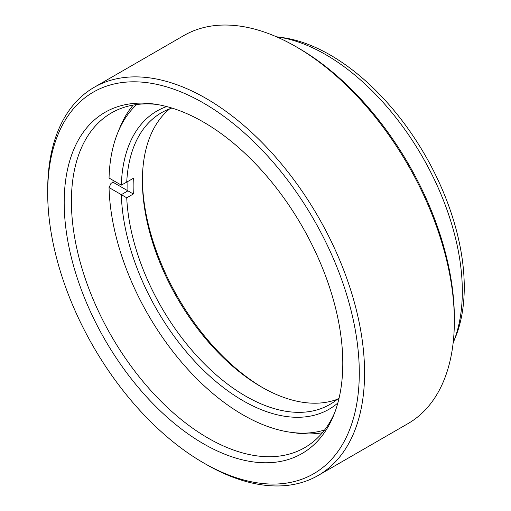 <?xml version="1.0" encoding="UTF-8"?>
<svg xmlns="http://www.w3.org/2000/svg" width="511" height="511" viewBox="0 0 511 511"><rect width="100%" height="100%" fill="white"/><g stroke="black" fill="none" stroke-linecap="round" stroke-linejoin="round"><path stroke-width="0.77" d="M142.397 179.189A172.162 99.396 -120 0 0 262.795 387.728M337.401 399.251A168.426 97.243 60 0 1 261.479 386.98L261.479 386.98A168.426 97.243 60 0 1 142.39 180.702A168.426 97.243 60 0 1 169.722 108.824M337.835 403.019A172.162 99.396 60 0 1 243 400.701A172.162 99.396 60 0 1 121.331 194.653L109.047 187.563A189.524 109.424 -120 0 0 290.746 432.293A189.524 109.424 -120 0 0 324.6 430M171.894 108.051A168.426 97.243 -120 0 0 161.425 112.746A168.426 97.243 -120 0 0 126.734 182.114L133.339 178.307A168.426 97.243 -120 0 0 133.339 193.995L126.734 197.808A168.426 97.243 -120 0 0 245.638 396.127A168.426 97.243 -120 0 0 329.851 404.469A168.426 97.243 -120 0 0 339.157 397.75M136.692 104.531A189.524 109.424 -120 0 0 117.779 132.7A189.524 109.424 -120 0 0 109.047 178.032L121.331 185.129A172.162 99.396 60 0 1 166.669 106.563M117.779 132.7L119.881 127.552A193.26 111.577 60 0 1 133.224 105.062M322.403 432.734A193.26 111.577 60 0 1 296.259 433.047L290.746 432.293M126.734 197.808L121.337 194.653L127.935 190.846L113.008 182.223L110.97 183.398L109.047 187.563M113.008 182.223A193.26 111.577 60 0 1 112.963 180.294M133.339 193.995L127.935 190.846A172.162 99.396 60 0 1 127.929 181.431M121.337 185.129L126.734 182.114M203.493 443.791A196.997 113.736 60 0 1 66.507 233.035A196.997 113.736 60 0 1 153.785 103.989A196.997 113.736 60 0 1 203.493 122.097A196.997 113.736 60 0 1 333.619 415.462A196.997 113.736 60 0 1 203.493 443.791M156.57 104.41A193.26 111.577 -120 0 0 111.436 112.931A193.26 111.577 -120 0 0 81.811 267.796A193.26 111.577 -120 0 0 208.066 438.099A193.26 111.577 -120 0 0 304.697 447.668A193.26 111.577 -120 0 0 334.648 412.843M276.911 36.843L282.423 37.597A189.524 109.424 60 0 1 330.247 55.016A189.524 109.424 60 0 1 455.435 337.26L453.327 342.415A193.26 111.577 -120 0 0 325.667 54.607A193.26 111.577 -120 0 0 276.911 36.843A193.26 111.577 -120 0 0 276.457 36.779M453.155 342.83A193.26 111.577 -120 0 0 453.327 342.415M203.493 462.845A220.337 127.213 -120 0 0 359.29 372.896A220.337 127.213 -120 0 0 203.493 103.037A220.337 127.213 -120 0 0 47.689 192.992A220.337 127.213 -120 0 0 203.487 462.845A220.337 127.213 -120 0 0 203.493 462.845L206.131 464.371A224.067 129.366 60 0 1 206.125 464.365A224.067 129.366 60 0 0 318.168 475.466A224.067 129.366 60 0 0 352.513 295.92A224.067 129.366 60 0 0 206.131 98.463A224.067 129.366 60 0 0 94.101 87.368A224.067 129.366 60 0 0 47.689 189.945L47.689 192.992M295.92 46.635L298.558 48.155A220.337 127.213 60 0 1 454.356 318.008L454.356 321.055A224.067 129.366 -120 0 0 295.914 46.629L295.914 46.629A224.067 129.366 -120 0 0 183.883 35.534L94.101 87.368M318.168 475.466L407.95 423.632A224.067 129.366 -120 0 0 454.356 321.055M298.558 48.155L295.914 46.629M203.487 462.845L206.131 464.371"/></g></svg>
